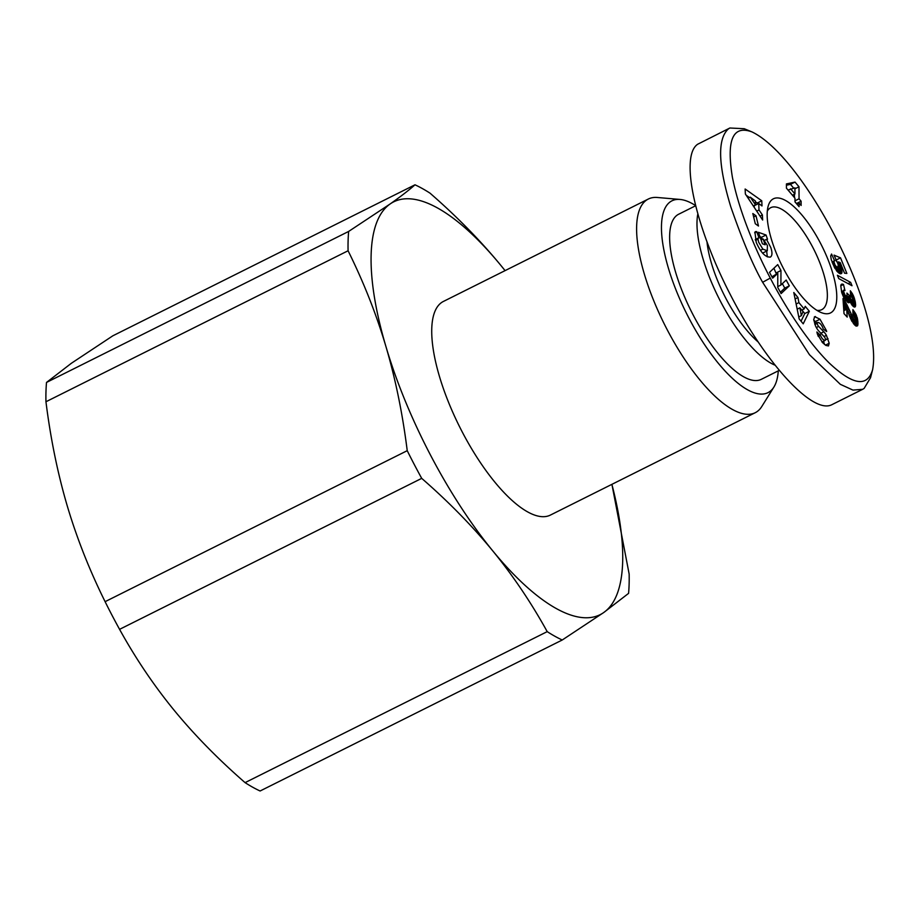 <?xml version="1.0" encoding="UTF-8"?>
<svg xmlns="http://www.w3.org/2000/svg" width="919" height="919" viewBox="0 0 919 919"><rect width="100%" height="100%" fill="white"/><g stroke="black" fill="none" stroke-linecap="round" stroke-linejoin="round"><path stroke-width="1.38" d="M695.304 205.397A107.247 37.38 63.4 0 0 680.106 199.457L657.349 197.482A119.47 41.642 63.4 0 0 648.377 199.009A119.47 41.642 63.4 0 0 667.378 330.059A119.47 41.642 63.4 0 0 755.188 412.734A119.47 41.642 63.4 0 0 761.805 406.485L773.878 387.094A107.247 37.38 63.4 0 0 778.29 370.839M680.106 199.457A107.247 37.38 63.4 0 0 689.112 318.479A107.247 37.38 63.4 0 0 773.878 387.094M648.377 199.009L443.498 301.398A119.47 41.642 63.4 0 0 462.498 432.447A119.47 41.642 63.4 0 0 550.309 515.122L755.188 412.734M767.319 211.152A57.024 19.873 -116.6 0 1 770.765 207.66A57.024 19.873 -116.6 0 1 812.672 247.119A57.024 19.873 -116.6 0 1 821.747 309.669A57.024 19.873 -116.6 0 1 816.876 310.323M119.573 629.343A257.94 89.913 -116.6 0 1 112.198 615.604A257.94 89.913 -116.6 0 1 105.099 601.669L407.232 450.678A257.94 89.913 63.4 0 0 414.331 464.612A257.94 89.913 63.4 0 0 421.706 478.362L119.573 629.343C135.575 658.337 153.726 685.264 174.036 710.134C194.426 734.97 218.102 759.128 245.074 782.632L547.207 631.64A257.94 89.913 63.4 0 0 562.233 640.003L260.1 790.995A257.94 89.913 -116.6 0 1 245.074 782.632M348.646 231.439A257.94 89.913 63.4 0 0 348.083 250.761L45.95 401.752A257.94 89.913 -116.6 0 1 46.513 382.43L348.646 231.439L390.104 203.984A230.795 80.447 63.4 0 0 385.946 346.578A230.795 80.447 63.4 0 0 430.437 454.974A230.795 80.447 63.4 0 0 492.745 550.86C472.355 526.024 448.679 501.854 421.706 478.362M779.059 370.46L761.265 379.352A92.314 32.176 -116.6 0 1 693.408 315.458A92.314 32.176 -116.6 0 1 678.727 214.196L695.419 205.856M697.728 214.426A92.314 32.176 63.4 0 0 720.726 301.811A92.314 32.176 63.4 0 0 774.671 365.027M816.692 322.891L813.774 320.099M820.001 319.215L826.422 330.622L826.64 331.518L823.183 329.036L822.93 328.026C821.483 324.51 819.714 322.638 817.623 322.431L817.232 323.35A2.286 0.793 63.4 0 0 818.634 326.406L823.792 331.759A8.581 2.987 -116.6 0 1 826.411 335.343L829.202 343.246L828.456 345.935L825.951 345.441L822.7 342.787L817.439 334.263L816.876 331.989L820.483 335.332C821.781 338.525 823.344 340.202 825.193 340.398L825.457 340.122A2.286 0.793 63.4 0 0 824.136 336.595L819.082 331.357A8.581 2.987 -116.6 0 1 815.486 325.877L813.706 319.617L814.774 316.664L820.001 319.215L815.452 321.489M762.862 249.129L767.296 250.772L767.399 245.488L763.103 238.963L765.148 244.776L762.425 243.799L758.393 232.289L766.044 235.023L767.526 239.25L766.515 239.354L770.811 247.556C772.477 252.633 772.316 255.815 770.34 257.102C765.389 257.366 760.679 252.449 756.234 242.363L754.936 232.105A10.58 3.687 -116.6 0 1 755.234 231.818A10.58 3.687 -116.6 0 1 755.395 231.714A10.58 3.687 -116.6 0 1 756.67 231.68L759.037 237.975A4.285 1.493 63.4 0 0 758.451 237.964A4.285 1.493 63.4 0 0 758.382 238.01A4.285 1.493 63.4 0 0 758.026 239.17L758.657 242.191L762.862 249.129L760.392 250.359M767.296 250.772L762.575 253.116M766.515 239.354L764.516 240.353M756.67 231.68L754.729 232.645M707.044 242.363A74.669 26.031 63.4 0 0 725.803 298.238A74.669 26.031 63.4 0 0 757.865 341.719M820.322 242.903A63.802 22.24 63.4 0 0 768.066 206.534A63.802 22.24 63.4 0 0 783.574 268.727A63.802 22.24 63.4 0 0 821.023 312.494A63.802 22.24 63.4 0 0 820.322 242.903M872.625 369.645L870.534 377.732L864.101 388.438L862.642 389.311L852.97 390.104L840.322 384.314L809.49 354.734L762.632 282.294C752.868 265.097 742.242 239.893 730.754 206.672C718.084 164.915 717.302 138.987 728.411 128.878L729.87 128.005L744.229 128.717L751.949 131.899C804.355 156.873 883.423 310.53 872.625 369.645C867.364 387.6 852.763 385.256 828.823 362.637C803.137 336.963 780.323 297.653 770.283 278.078C759.829 258.492 739.772 215.54 732.363 177.045C726.32 139.918 732.845 124.869 751.949 131.899M729.87 128.005L697.682 144.237C679.692 156.23 694.959 226.315 730.49 294.942C765.768 363.717 812.936 414.745 831.913 404.67L862.642 389.311M844.963 290.553L843.688 290.105L843.332 290.737L844.952 294.976L847.284 296.642L846.927 293.081L849.719 295.78L850.603 298.778L852.545 300.915L852.568 298.468L850.615 295.539L850.339 290.772L852.533 293.931L855.29 301.857L855.635 305.2L854.888 307.038L852.315 305.51L849.661 300.812L849.213 302.673L848.111 302.638L843.952 297.813L841.747 292.575L840.759 285.74L841.609 284.166L843.481 284.465L844.963 290.553M834.567 260.732L833.947 261.731L835.026 265.005L836.451 266.717L838.139 267.107L838.128 264.316L834.038 255.126L840.529 257.837L846.859 273.437L844.527 273.184L840.242 262.616L838.427 261.869L841.138 267.532L841.942 272.644L841.436 273.609L839.943 273.69L836.612 270.887L831.327 259.928L830.684 255.987L831.557 254.035L834.567 260.732L832.04 261.995M795.027 182.088L798.99 186.764L799.048 198.78L801.115 201.215L801.127 205.454L799.059 203.019L799.071 206.683L794.981 201.87L794.969 198.205L786.446 188.177L786.423 183.915L795.027 182.088L790.466 184.363L786.434 185.213M852.016 285.74L838.737 278.583L837.381 275.252L850.649 282.374L852.016 285.74M855.819 325.923L851.741 320.984L846.686 309.255L847.215 317.101L844.01 313.632L842.976 298.549L846.859 304.591L853.808 319.467L854.877 320.065L855.233 319.019L852.924 314.298L852.901 309.611L856.175 314.689L857.967 323.867L857.438 325.912L855.819 325.923M758.485 226.028L755.292 223.742L752.822 213.53L756.015 215.816L758.485 226.028M762.414 214.954L762.644 220.032L745.366 194.001L745.137 189.004L761.771 200.79L762 205.936L758.726 203.49L759.014 209.98L762.414 214.954L760.059 216.137M805.228 306.326L809.329 311.277L803.217 323.833L799.174 318.95L793.786 292.506L797.945 297.526L798.898 302.604L804.148 308.945L805.228 306.326M777.784 273.299L772.661 278.147L769.502 272.369L777.727 264.603L780.955 270.508L780.909 285.016L786.17 280.054L789.329 285.832L781.104 293.586L777.75 287.44L777.784 273.299L771.937 276.803M843.481 284.465L840.759 285.82M843.251 284.362L840.793 285.591M842.62 284.132L840.931 284.982M842.068 284.086L841.172 284.522M849.512 302.225L848.455 302.753M849.627 301.754L848.007 302.569M849.661 300.812L847.238 302.018M855.279 306.739L854.659 307.049M855.428 306.452L854.291 307.026M855.566 305.924L853.774 306.82M855.635 305.2L853.223 306.406M855.6 304.269L852.579 305.774M855.486 303.155L851.89 304.959M855.29 301.857L851.189 303.913M855.221 301.501L851.017 303.603M854.969 300.237L850.431 302.5M854.647 299.008L852.912 299.87M854.302 297.859L852.625 298.698M853.889 296.745L852.166 297.607M853.429 295.688L851.534 296.642M853.142 295.079L851.097 296.102M852.533 293.931L850.58 294.907M851.856 292.839L850.5 293.517M851.132 291.782L850.42 292.139M852.775 300.835L850.236 302.11M852.545 300.915L850.213 302.075M851.867 300.513L849.949 301.478M851.293 299.881L847.146 301.949M850.603 298.778L846.192 300.972M845.825 300.536L844.917 297.825M850.109 297.664L845.56 299.939M849.799 296.481L845.25 298.755M849.719 295.78L845.158 298.066M847.284 296.642L844.182 298.193M847.192 296.676L844.182 298.181M846.675 296.584L844.01 297.917M845.928 296.044L843.619 297.205M845.71 295.838L843.481 296.952M844.952 294.976L842.999 295.952M844.297 293.965L842.516 294.85L844.262 293.919M843.711 292.713L842.045 293.54M843.401 291.564L841.701 292.403M843.332 290.737L841.517 291.656M834.142 261.019L832.063 262.053M841.747 273.23L840.552 273.828M841.942 272.644L839.897 273.667M842.022 271.886L839.196 273.299M842.022 271.76L839.081 273.23M841.976 270.875L838.346 272.69M841.804 269.864L837.588 271.978M837.071 271.427L835.957 268.199M841.528 268.762L836.979 271.036M841.138 267.532L836.577 269.818M840.632 266.223L836.083 268.497M840.265 265.35L838.553 266.2M839.667 264.086L838.277 264.775M839.127 263.087L837.875 263.707M838.427 261.869L837.243 262.466M836.485 261.352L835.716 259.997M840.529 257.837L835.98 260.111M838.139 267.107L835.084 268.635M837.565 267.176L834.992 268.463M837.117 267.073L834.843 268.21M836.451 266.717L834.544 267.67M835.831 266.142L834.176 266.969M835.727 266.016L834.107 266.832M835.026 265.005L833.579 265.729M834.441 263.81L833.039 264.511M834.084 262.731L832.614 263.466M833.947 261.731L832.258 262.57M833.97 261.582L832.212 262.466M793.683 188.142L790.466 184.363M798.99 186.764L794.935 188.786M799.059 203.019L796.888 204.11M796.555 203.719L794.981 201.64M801.115 201.215L796.555 203.49M799.048 198.78L794.981 200.813M794.476 197.631L794.464 194.208M790.558 188.797L794.958 193.966L794.924 187.878L788.042 190.061M794.958 193.966L792.431 195.219M850.649 282.374L848.122 283.638M857.726 325.418L856.313 326.13M857.795 325.234L856.152 326.061M857.909 324.625L855.612 325.774M857.967 323.867L855.026 325.337M857.978 322.914L854.371 324.717M857.921 321.799L853.682 323.913M857.898 321.524L853.521 323.706M853.314 323.419L852.958 321.03M857.783 320.363L853.234 322.638M857.622 319.272L853.062 321.547M857.404 318.238L855.221 319.33M857.163 317.296L855.107 318.319M857.128 317.181L855.084 318.204M856.68 315.918L854.647 316.94M856.175 314.689L853.992 315.78M855.578 313.517L853.223 314.689M855.175 312.816L852.924 313.942M854.521 311.794L852.912 312.598M853.762 310.725L852.901 311.15M854.877 320.065L852.028 321.489M854.498 320.019L851.924 321.305M853.808 319.467L851.545 320.593M853.234 318.721L851.12 319.778M852.51 317.492L850.512 318.491M852.12 316.71L850.155 317.698M851.626 315.619L849.684 316.584M851.04 314.241L849.122 315.194M850.351 312.54L848.467 313.482M850.293 312.391L848.398 313.333M849.65 310.806L847.766 311.736M849.03 309.324L847.146 310.266M844.044 310.576L843.757 309.933M848.444 307.957L843.895 310.231M847.881 306.716L843.676 308.818M847.352 305.602L843.585 307.486M846.859 304.591L843.504 306.268M846.376 303.695L843.435 305.165M845.859 302.753L843.355 304.005M845.158 301.593L843.251 302.546M844.435 300.502L843.16 301.145M843.711 299.479L843.068 299.801M846.686 309.255L843.803 310.691M756.015 215.816L753.66 216.987M759.014 209.98L756.728 211.117M754.246 207.372L754.166 205.764L758.726 203.49M757.267 204.213L757.222 203.065L755.384 201.766M761.771 200.79L757.222 203.065M749.479 197.585L746.194 195.253M750.283 197.171L755.521 204.857L755.349 200.962L750.283 197.171L748.169 198.228M755.521 204.857L753.304 205.971M809.329 311.277L804.768 313.551L801.885 310.071M804.148 308.945L801.782 310.128M797.692 308.922L796.957 308.026M798.898 302.604L796.13 303.994M797.945 297.526L795.107 298.951M801.046 321.213L804.768 313.551M801.357 315.665L803.034 311.633L799.886 307.831L801.357 315.665L798.772 316.963M799.886 307.831L797.187 309.175M756.854 231.749L754.683 232.829M767.308 256.883L766.664 251.082M762.23 239.399L761.495 237.297L759.956 236.757M766.044 235.023L761.495 237.297M763.103 238.963L761.081 239.974M827.996 338.594L825.526 339.835M824.469 344.418L823.562 341.213M815.36 316.504L814.303 317.032M820.265 334.424L817.91 335.596M780.38 292.253L784.769 288.106L782.345 283.661M789.329 285.832L784.769 288.106M780.909 285.016L777.75 286.602M776.394 274L773.901 268.21M780.955 270.508L776.406 272.794M547.207 631.64C531.205 602.657 513.055 575.731 492.745 550.86A230.795 80.447 63.4 0 0 603.703 612.548L628.585 593.364A257.94 89.913 63.4 0 0 629.147 574.042L611.916 484.336M414.997 184.799C409.127 190.049 400.822 196.436 390.104 203.984A230.795 80.447 63.4 0 1 501.062 265.66L505.071 270.623A230.795 80.447 63.4 0 0 501.062 265.66C480.683 240.824 456.996 216.654 430.023 193.162A257.94 89.913 63.4 0 0 414.997 184.799L112.865 335.791L71.406 363.246L46.513 382.43M45.95 401.752C50.591 438.719 57.69 473.423 67.236 505.852C76.863 538.247 89.488 570.182 105.099 601.669M611.882 484.359A230.795 80.447 63.4 0 1 603.703 612.548L562.233 640.003M407.232 450.678C402.591 413.711 395.503 379.007 385.946 346.578C376.319 314.183 363.694 282.248 348.083 250.761M758.026 239.17L755.556 240.41M762.632 282.294L770.283 278.078M829.202 343.246L825.434 345.13M826.411 335.343L824.056 336.526M823.792 331.759L820.862 333.218M818.634 326.406L816.348 327.555M817.232 323.35L814.923 324.499M820.483 335.332L818.278 336.434M758.451 237.964L755.28 239.549M817.623 322.431L814.716 323.879M825.193 340.398L821.954 342.006"/></g></svg>
